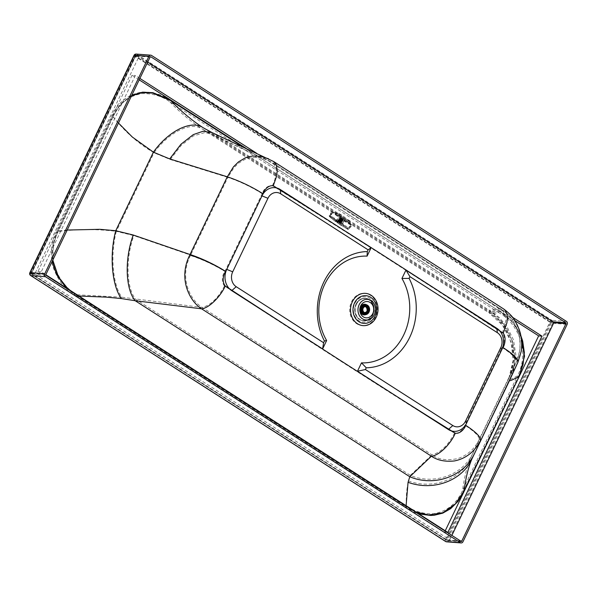 <?xml version="1.0" encoding="UTF-8"?>
<svg xmlns="http://www.w3.org/2000/svg" width="597" height="597" viewBox="0 0 597 597"><rect width="100%" height="100%" fill="white"/><g stroke="black" fill="none" stroke-linecap="round" stroke-linejoin="round"><path stroke-width="0.45" stroke-dasharray="2.98 2.24" d="M46.103 275.329L31.566 274.224L31.268 273.404L135.467 55.984L31.507 273.65L446.459 539.613L550.658 322.201L135.706 56.23L31.507 273.65L446.459 539.613L550.658 322.201L135.706 56.23L136.295 55.708A0.627 0.537 -85.7 0 0 136.079 55.633L135.728 55.752A0.627 0.537 -85.7 0 1 136.079 55.633L150.616 56.737M446.623 541.83A2.201 1.873 94.3 0 0 448.414 540.681L552.613 323.268A2.201 1.873 94.3 0 0 551.912 320.29L136.959 54.32A2.201 1.873 94.3 0 0 136.198 54.066M151.496 55.424L136.959 54.32A2.201 1.052 -57.3 0 0 135.415 55.312A2.201 1.052 -57.3 0 0 134.877 56.17L30.678 273.583L445.631 539.554L549.83 322.141L134.877 56.17A2.201 0.485 -154.4 0 1 134.049 55.305M348.932 220.718L349.655 221.48L348.879 222.86L348.148 222.106C352.588 225.562 339.663 217.278 336.066 214.36L335.402 213.48L336.193 212.084L341.648 214.935L348.932 220.718C353.364 224.196 340.432 215.913 336.85 212.972L336.193 212.084M336.066 214.36C331.932 210.331 344.887 218.636 348.148 222.106M502.435 333.119C431.974 286.717 345.312 231.218 272.456 185.682C265.538 184.749 261.359 194.144 262.165 193.704L224.905 271.448C224.905 270.478 219.48 279.657 224.457 285.97C300.649 335.484 383.393 388.983 454.481 433.168C461.13 434.116 465.585 424.9 464.757 425.161L502.017 347.417C502.316 348.327 506.622 339.044 502.435 333.119L506.271 319.067L502.928 310.373L501.525 309.671L488.756 311.746L489.085 312.865L202.159 128.959M170.018 100.08C162.003 94.401 152.563 91.751 141.698 92.117C127.81 94.535 117.788 102.505 111.632 116.042L56.693 230.673C51.275 241.188 49.932 252.934 52.67 265.919C57.805 280.56 65.558 290.717 75.931 296.396L404.915 507.263C412.93 512.935 422.377 515.592 433.25 515.218C447.138 512.801 457.16 504.831 463.309 491.301A2.201 0.485 25.6 0 1 462.488 490.562C464.473 476.66 467.138 465.921 470.496 458.324L508.868 378.192L513.204 360.185L511.025 341.842L502.637 325.38L489.062 312.85C490.219 313.447 493.458 313.373 498.764 312.627L169.779 101.766C161.884 96.095 152.653 93.371 142.071 93.61C128.586 95.841 118.96 103.587 113.199 116.833L58.26 231.472C52.812 241.621 51.432 252.956 54.103 265.486C59.193 279.605 66.916 289.373 77.267 294.791L406.251 505.659C406.057 495.741 406.803 487.503 408.497 480.951L410.34 475.361L431.952 454.839C438.399 459.586 447.026 460.832 457.817 458.571C467.354 455.354 474.399 449.145 478.973 439.937L516.218 362.215L508.151 379.759C508.017 380.625 511.107 379.349 517.427 375.923C522.823 365.558 524.091 354.021 521.226 341.305C516.159 327.522 508.674 317.962 498.764 312.627L499.01 310.947L170.018 100.08L169.779 101.766C179.958 112.437 190.839 121.557 202.405 129.116L214.159 135.735L271.545 162.265L267.762 160.16L260.576 157.824L252.949 157.362L245.315 159.183L238.666 163.093L233.875 167.787L227.89 177.406L170.302 159.526L154.004 152.772C168.981 131.952 191.062 121.161 202.405 129.116M502.01 347.439A37.73 8.276 25.6 0 1 516.218 362.215A39.059 37.529 59.7 0 0 516.398 361.842C520.659 352.17 521.136 342.006 517.83 331.342C513.621 320.544 508.189 313.321 501.525 309.671L272.717 162.817L502.928 310.373M170.302 159.526L181.182 145.407L193.227 135.997L204.749 132.616L211.293 133.959L214.159 135.735L488.756 311.746L503.084 323.835L511.98 340.305L514.204 358.857L509.442 376.901M262.165 193.704A37.73 8.276 -154.4 0 0 227.89 177.406L190.637 255.135A39.051 24.671 106 0 0 190.458 255.509A37.73 8.052 -155 0 1 224.905 271.448A37.73 8.276 -154.4 0 0 190.637 255.135L133.832 235.621L116.348 231.337L154.004 152.772C138.437 143.743 124.84 131.765 113.199 116.833A2.201 0.485 -154.4 0 1 111.632 116.042M272.456 185.682L274.896 179.503L276.277 170.496L275.441 166.205L272.732 162.824L211.293 133.959L202.346 129.071M190.458 255.509C178.772 278.508 190.585 300.201 202.129 307.44L121.84 297.216C112.646 284.784 110.139 254.725 116.348 231.337C97.565 229.032 78.2 229.076 58.26 231.472L56.693 230.673M408.497 480.951C432.616 489.876 460.906 479.555 470.496 458.324L472.973 452.996C463.078 474.988 433.877 485.413 410.34 475.361L135.743 299.358C126.318 288.284 125.43 258.568 133.832 235.621M121.84 297.216L77.267 294.791A2.201 1.052 122.7 0 0 75.931 296.396M224.457 285.97C218.017 298.194 210.569 305.358 202.129 307.44C278.911 356.387 362.058 409.497 431.952 454.839C440.474 452.735 447.981 445.511 454.481 433.168M510.308 378.819L514.696 361.319L512.435 341.066L503.196 323.544L489.928 311.537C491.137 312.171 494.42 312.156 499.764 311.485L499.831 311.007L511.256 320.447L520.562 334.305M520.89 335.812L518.405 330.708L511.711 321.484L499.764 311.485L243.136 147.004M517.823 362.498C522.256 352.454 522.748 341.894 519.3 330.828C514.92 319.611 509.256 312.112 502.293 308.313L489.533 310.38L489.906 311.522C511.726 323.716 521.077 357.864 510.323 378.782M503.801 309.067L272.314 160.899L214.927 134.377L489.533 310.38L498.965 317.216L506.637 325.962L513.472 339.85L515.883 355.103L512.353 374.147L511.196 376.871M550.658 322.201L551.255 321.671A0.627 0.537 -85.7 0 1 551.449 322.522L553.956 322.447M446.459 539.613L447.25 539.934A0.627 0.537 -85.7 0 1 446.519 540.188L446.459 539.613L449.757 539.867L451.892 535.419M461.28 541.367L446.452 540.166L31.492 274.202L31.372 273.374A0.627 0.537 -85.7 0 0 31.566 274.224L446.519 540.188L461.063 541.292M67.207 230.039L57.969 230.964L53.342 244.658L52.782 260.128M118.49 123.034L112.46 116.102L57.513 230.733L53.103 243.576L51.976 254.173L52.454 260.822M78.991 296.022L77.14 296L76.759 296.455L405.744 507.323L417.915 513.256M415.922 511.98L406.124 506.868L406.102 505.681M211.957 132.534L203.152 127.728M273.538 161.474L268.598 158.817M30.648 275.523A2.201 1.052 122.7 0 1 30.678 273.583A2.201 0.485 -154.4 0 1 29.85 272.717M445.601 541.494A2.201 1.052 122.7 0 1 445.631 539.554A2.201 0.485 25.6 0 0 448.414 540.681L462.951 541.785M566.449 321.395L551.912 320.29A2.201 1.052 -57.3 0 0 549.83 322.141A2.201 0.485 25.6 0 0 552.613 323.268L567.15 324.372M463.309 491.301L518.248 376.662A2.201 0.485 25.6 0 1 517.427 375.923L462.488 490.562C456.533 503.793 446.862 511.532 433.467 513.778C422.989 514.017 413.922 511.316 406.251 505.659L404.915 507.263M472.973 452.996L478.973 439.937A37.73 8.276 25.6 0 0 464.757 425.161M68.148 289.067L77.14 296L406.124 506.868L405.744 507.323M131.534 95.811L120.49 104.55L112.908 116.333L57.969 230.964L57.513 230.733M502.017 347.417A37.73 8.052 25 0 1 516.398 361.842L509.741 376.259M135.706 56.23L139.004 56.484L34.805 273.896L449.757 539.867M147.713 62.066L139.004 56.484M31.507 273.65L34.805 273.896M512.517 317.268L256.665 153.28M139.87 78.423L135.332 75.513L41.245 271.829L45.835 274.769M139.183 79.849L132.034 75.259L135.332 75.513M514.883 320.656L499.831 311.007M132.034 75.259L37.947 271.575L444.564 532.203L445.243 530.778M444.564 532.203L447.862 532.457M37.947 271.575L41.245 271.829M364.08 313.328A3.776 3.209 94.3 0 0 367.155 311.35A3.776 3.209 94.3 0 0 365.961 306.246A3.776 3.209 94.3 0 0 364.655 305.806M362.991 306.201A3.776 3.209 94.3 0 0 361.581 307.776A3.776 3.209 94.3 0 0 362.498 312.679M366.916 312.985A4.589 3.903 94.3 0 0 367.782 311.738A4.589 3.903 94.3 0 0 367.401 306.567M365.282 305.074A4.589 3.903 94.3 0 0 364.737 304.992A4.589 3.903 94.3 0 0 361.312 306.828A4.589 3.903 94.3 0 0 360.991 307.395A4.589 3.903 94.3 0 0 360.931 311.813A4.589 3.903 94.3 0 0 362.454 313.604A4.589 3.903 94.3 0 0 364.036 314.141A4.589 3.903 94.3 0 0 364.595 314.141M364.819 314.641A5.03 4.276 94.3 0 0 368.789 312A5.03 4.276 94.3 0 0 367.192 305.194A5.03 4.276 94.3 0 0 365.58 304.612M364.58 314.626A5.03 4.276 94.3 0 0 368.573 311.985A5.03 4.276 94.3 0 0 366.976 305.171A5.03 4.276 94.3 0 0 365.342 304.597M364.245 314.589A5.03 4.276 94.3 0 0 364.357 314.589A5.03 4.276 94.3 0 0 368.118 311.947A5.03 4.276 94.3 0 0 366.521 305.142A5.03 4.276 94.3 0 0 365.118 304.589A5.03 4.276 94.3 0 0 365.006 304.574M365.774 314.619A5.351 4.545 94.3 0 0 368.356 312.097A5.351 4.545 94.3 0 0 366.521 304.776M369.17 311.731A5.03 4.276 94.3 0 0 369.446 308.142M364.692 312.619A3.097 2.634 -85.7 0 1 364.125 312.649A3.097 2.634 -85.7 0 1 361.722 309.686A101.221 22.193 25.6 0 1 361.491 309.53A3.381 2.873 -85.7 0 1 362.812 306.761A101.221 22.201 -154.4 0 0 363.051 306.918A3.097 2.634 -85.7 0 1 364.588 306.477A3.097 2.634 -85.7 0 1 365.155 306.589M362.192 309.716L361.954 309.567A3.381 2.873 -85.7 0 1 363.282 306.798L363.521 306.955A3.097 2.634 -85.7 0 0 362.192 309.716L361.722 309.686M363.521 306.955L363.051 306.918M365.797 306.56L365.424 306.701L365.886 307M365.662 312.209A101.221 22.201 -154.4 0 0 365.909 312.365A3.381 2.873 94.3 0 0 366.058 312.238M366.14 312.246L366.379 312.403A3.381 2.873 94.3 0 0 367.707 309.634L367.461 309.612M366.379 312.403L365.909 312.365M361.954 309.567L361.491 309.53M363.282 306.798L362.812 306.761M342.29 218.778L339.506 223.121L338.26 222.263L340.208 223.569L339.954 223.256L342.939 219.009L340.566 217.45L342.917 219.017M341.932 218.286L338.999 222.524L338.633 222.3L339.954 223.256L337.618 221.741L338.268 222.256L337.79 221.838L340.947 217.808L338.268 222.256L341.208 218.017M341.223 217.823L338.305 222.077L337.79 221.838L338.633 222.3L341.588 218.047M343.432 219.733L339.872 217.368L343.432 219.733M343.379 219.33L340.32 217.278L343.379 219.33M340.686 222.129L337.984 220.092L340.686 222.129M341.297 222.457L338.103 220.338L341.297 222.457M337.484 221.674L340.678 223.8L337.484 221.674M345.215 219.659C339.223 215.39 334.954 212.666 332.387 211.502L331.85 211.428L329.231 215.718L342.29 223.815L348.469 229.412L342.947 226.382L335.783 221.345C330.917 217.95 328.857 216.084 329.604 215.756L332.387 211.502C330.954 211.151 333.036 213.039 338.633 217.151C344.626 221.42 348.902 224.144 351.461 225.308L351.999 225.382L348.469 229.412L351.461 225.308C352.894 225.659 350.812 223.771 345.215 219.659L342.044 224.039C346.596 227.621 348.603 229.442 348.081 229.502L335.678 221.621L338.633 217.151M350.73 224.778L338.887 217.248C333.723 213.45 331.805 211.711 333.126 212.032L344.962 219.562C350.126 223.36 352.051 225.099 350.73 224.778L348.066 228.42L336.35 220.972L332.574 218.129L330.648 215.808L342.357 223.256C346.529 226.479 348.432 228.203 348.066 228.42L351.223 224.845L350.73 224.778M330.298 215.771L332.626 211.965L333.126 212.032L330.648 215.808M335.678 221.621L331.551 218.502L329.641 216.159L342.044 224.039M329.231 215.718C329.268 215.92 328.343 215.629 331.551 218.502L341.529 225.763L338.447 223.435L334.895 219.106M339.82 223.375L338.178 221.89L339.82 223.375M343.126 219.233L340.171 223.479L343.126 219.233M342.909 219.181L339.962 223.427L342.909 219.181M340.947 217.808L337.992 222.039L340.909 217.801M337.835 221.89L340.775 217.644L337.85 221.905M340.723 217.577L337.783 221.823L340.723 217.577M340.783 217.577L337.842 221.823L340.79 217.584M340.7 217.495L337.76 221.763L340.7 217.495M340.954 217.666L338.036 221.92L340.977 217.674M337.999 221.883L340.947 217.629L338.036 221.912M339.977 223.256L342.902 219.002M340.118 223.405L343.074 219.151M340.141 223.405L343.081 219.166M343.066 219.233L340.111 223.465L343.059 219.226M340.126 223.472L342.894 219.144M342.626 218.987L339.939 223.382L342.879 219.136M339.932 223.39L342.603 218.98M339.686 223.233L338.298 222.084L341.245 217.83M339.35 223.017L342.268 218.763M339.335 223.009L338.962 222.771L341.917 218.524M341.544 218.263L338.805 222.681L341.894 218.509M338.268 222.256L338.589 222.509L341.521 218.248M338.253 222.241L341.193 218.002M340.588 217.465L337.641 221.718L340.566 217.45M338.626 222.278L341.566 218.032M339.962 223.248L338.999 222.524L341.962 218.301M339.372 222.793L342.305 218.547M339.394 222.808L342.327 218.562M339.7 223.039L342.641 218.793M339.723 223.054L342.663 218.808M338.641 222.285L341.394 217.905M369.924 320.171A12.753 10.836 -85.7 0 1 356.693 318.873A12.753 10.836 -85.7 0 1 354.805 303.455A12.753 10.836 -85.7 0 1 358.543 298.813A12.753 10.836 -85.7 0 1 371.774 300.119A12.753 10.836 -85.7 0 1 373.655 315.537A12.753 10.836 -85.7 0 1 369.924 320.171M375.416 317.097A16.171 13.746 -85.7 0 1 370.677 322.977A16.171 13.746 -85.7 0 1 353.894 321.328A16.171 13.746 -85.7 0 1 351.514 301.776A16.171 13.746 -85.7 0 1 370.282 295.209A16.171 13.746 -85.7 0 1 375.416 317.097M134.915 54.364L135.415 55.312M65.961 287.664L76.759 296.455M131.833 95.192L120.34 104.035L112.46 116.102M552.949 321.798L551.255 321.671L136.295 55.708L150.392 56.775M460.511 540.942L447.25 539.934L551.449 322.522L553.837 322.701M150.108 57.066L135.571 55.961L31.372 273.374L45.909 274.478M518.248 376.662C523.77 365.939 525.062 353.991 522.106 340.812C516.905 326.507 509.204 316.552 499.01 310.947M356.416 304.306A11.142 9.47 -85.7 0 1 369.319 299.761L369.356 299.784A11.142 9.47 -85.7 0 1 372.894 314.865A11.142 9.47 -85.7 0 1 359.954 319.388A11.142 9.47 -85.7 0 1 356.416 304.306M369.342 299.619A11.321 9.619 -85.7 0 1 372.938 314.94A11.321 9.619 -85.7 0 1 363.715 320.865A11.321 9.619 -85.7 0 1 359.804 319.537A11.321 9.619 -85.7 0 1 356.208 304.224A11.321 9.619 -85.7 0 1 365.431 298.291A11.321 9.619 -85.7 0 1 369.312 299.597A11.321 9.619 -85.7 0 1 369.342 299.619M355.946 304.201A11.321 9.619 -85.7 0 1 365.17 298.276A11.321 9.619 -85.7 0 1 369.088 299.604A11.321 9.619 94.3 0 1 372.677 314.917A11.321 9.619 94.3 0 1 363.461 320.843L363.715 320.865C367.745 320.97 370.827 318.992 372.961 314.932C375.632 306.074 373.118 300.53 365.431 298.291L365.17 298.276C361.118 298.172 358.028 300.149 355.902 304.216C353.23 313.059 355.745 318.604 363.461 320.843A11.321 9.619 94.3 0 1 359.543 319.522A11.321 9.619 -85.7 0 1 355.946 304.201M372.304 314.776A11.037 9.38 94.3 0 0 368.804 299.836A11.037 9.38 94.3 0 0 355.991 304.321A11.037 9.38 94.3 0 0 359.498 319.261A11.037 9.38 94.3 0 0 372.304 314.776M336.35 220.972L338.887 217.248M344.962 219.562L342.357 223.256M329.641 216.159L329.604 215.756M348.081 229.502L342.947 226.382M343.111 219.151L340.163 223.405M343.163 219.196L340.215 223.45L343.171 219.203M343.253 219.286L340.305 223.539M343.268 219.315L340.312 223.591M343.238 219.338L340.297 223.591M343.141 219.3L340.2 223.554M343.081 219.271L340.141 223.524M342.812 219.121L339.872 223.375M342.574 218.972L339.626 223.226M342.462 218.905L339.514 223.159M342.178 218.718L339.23 222.972M342.051 218.629L339.103 222.882M341.753 218.427L338.805 222.681M341.633 218.338L338.686 222.591M341.35 218.136L338.402 222.39M341.238 218.054L338.29 222.308M340.999 217.875L338.051 222.129M340.745 217.659L337.798 221.912M340.686 217.614L337.745 221.868M340.603 217.524L337.656 221.778M340.581 217.495L337.641 221.748M340.611 217.472L337.663 221.726M340.768 217.539L337.82 221.793M341.036 217.689L338.089 221.942M341.283 217.838L338.335 222.091M341.678 218.092L338.73 222.345M341.805 218.174L338.857 222.427M342.096 218.383L339.156 222.636M342.223 218.472L339.275 222.726M342.506 218.674L339.559 222.927M342.611 218.756L339.671 223.009M342.85 218.935L339.902 223.188M342.939 219.009L339.992 223.263L342.939 219.009M203.189 127.751L489.928 311.537M502.905 310.358C508.607 313.679 513.495 320.134 517.569 329.731C519.972 336.178 520.688 343.156 519.726 350.67L516.457 361.715M508.868 378.192L509.786 376.17M508.883 378.155C519.323 357.939 510.234 324.634 489.085 312.865M360.931 311.813L361.312 306.828M364.737 304.992L365.842 305.074M368.573 311.97C371.453 306.455 363.812 301.507 361.357 307.254C358.469 312.768 366.11 317.708 368.573 311.97M364.386 314.91C360.484 314.097 359.163 311.477 360.424 307.045C361.536 304.963 363.125 304.045 365.192 304.283M365.118 304.589C368.274 305.768 369.267 308.216 368.095 311.955L364.357 314.589M365.148 314.223L364.036 314.141M365.26 312.738L364.125 312.649M365.722 306.56L364.588 306.477M366.819 306.612L365.692 306.522M340.32 217.278L339.887 217.36M341.738 222.681L343.544 219.509M338.103 220.36L339.872 217.368M337.32 221.472L338.103 220.338M332.574 218.129L345.7 227.188M340.678 223.8L341.462 222.659M340.335 223.614L343.282 219.36M340.208 223.569L343.148 219.315M337.73 221.86L340.678 217.607M337.618 221.741L340.559 217.487"/><path stroke-width="0.9" d="M363.118 302.843A8.171 6.948 -85.7 0 1 372.685 305.231A8.171 6.948 -85.7 0 1 370.416 316.529A8.171 6.948 -85.7 0 1 360.842 314.141A8.171 6.948 -85.7 0 1 363.118 302.843M371.379 318.35A10.343 8.791 94.3 0 0 374.259 304.052A10.343 8.791 94.3 0 0 362.148 301.022A10.343 8.791 94.3 0 0 359.275 315.32A10.343 8.791 94.3 0 0 371.379 318.35M150.735 55.17A2.201 1.873 -85.7 0 1 151.496 55.424L566.449 321.395A2.201 1.873 -85.7 0 1 567.15 324.372L462.951 541.785A2.201 1.873 -85.7 0 1 460.399 542.68L45.447 276.709A2.201 1.873 -85.7 0 1 44.745 273.732L148.944 56.319A2.201 1.873 -85.7 0 1 150.735 55.17L136.198 54.066A2.201 1.873 94.3 0 0 134.407 55.215A2.201 0.485 -154.4 0 0 134.049 55.305L29.85 272.717A2.201 2.201 0 0 0 30.648 275.523L445.601 541.494A2.201 2.201 0 0 0 446.623 541.83L446.623 541.83A2.201 1.873 94.3 0 1 445.862 541.576A2.201 1.052 122.7 0 1 445.601 541.494M415.922 511.98L428.736 514.965L442.884 512.719L455.407 503.89L463.899 491.152C465.899 477.287 468.57 466.57 471.914 459.003L509.569 380.438C509.45 381.282 512.539 379.976 518.838 376.52L523.032 364.677L524.345 352.551L522.681 341.021L520.89 335.812M406.102 505.681L408.057 482.309C433.183 491.488 461.966 480.898 471.914 459.003L517.636 362.894A40.611 39.029 59.7 0 0 517.823 362.498L511.174 376.916M268.598 158.817L261.031 156.347L252.494 155.974L245.322 157.824L238.464 161.906L233.502 166.787L227.293 176.794L190.04 254.516A40.603 25.626 106 0 0 189.846 254.904C177.749 278.814 189.727 301.284 201.592 308.821C278.366 357.76 361.513 410.878 431.407 456.212C437.444 460.347 445.116 461.929 454.429 460.944C465.817 458.668 474.473 451.892 480.391 440.616C481.309 437.422 476.376 432.288 465.585 425.228L502.838 347.499A39.298 8.627 -154.4 0 1 517.636 362.894L510.86 377.58M461.787 541.039A0.627 0.537 94.3 0 1 461.063 541.292L46.103 275.329A0.627 0.537 -85.7 0 1 45.909 274.478L150.108 57.066A0.627 0.537 -85.7 0 1 150.84 56.812L565.792 322.776A0.627 0.537 -85.7 0 1 565.986 323.626L461.787 541.039L460.511 540.942M502.838 347.499L502.846 347.484C503.144 348.387 507.45 339.103 503.264 333.178C432.803 286.776 346.133 231.278 273.277 185.749C266.366 184.816 262.18 194.212 262.986 193.771L225.741 271.493A39.298 8.627 25.6 0 0 190.04 254.516L133.235 235.009L115.751 230.718L99.796 229.315L67.207 230.039M262.986 193.771C251.673 186.667 239.77 181.003 227.293 176.794L169.705 158.914L153.399 152.153L132.377 137.071L118.49 123.034M408.057 482.309L409.796 476.742L431.407 456.212C439.004 455.615 450.399 444.452 455.31 433.235C461.959 434.176 466.414 424.967 465.585 425.228M189.846 254.904A39.298 8.388 25 0 1 225.733 271.508C225.733 270.538 220.3 279.717 225.285 286.03C220.233 296.933 208.972 308.149 201.592 308.821L135.198 300.731L121.407 298.575L106.4 297.134L78.991 296.022M474.391 453.675C464.07 476.436 434.086 487.13 409.796 476.742L135.198 300.731C125.385 289.209 124.467 258.8 133.235 235.009M169.705 158.914L180.921 144.28L193.279 134.616L202.92 131.295L211.95 132.534L203.256 127.795C191.443 119.557 168.727 130.721 153.399 152.153L115.751 230.718C109.281 254.807 111.84 285.762 121.407 298.575M211.95 132.534L273.56 161.488L276.344 164.951L277.254 170.958L276.486 176.6L273.277 185.749M148.944 56.319L134.407 55.215L30.208 272.628A2.201 1.873 94.3 0 0 30.91 275.605A2.201 1.052 122.7 0 1 30.648 275.523M44.745 273.732L30.208 272.628A2.201 0.485 -154.4 0 0 29.85 272.717M225.285 286.03C301.47 335.544 384.222 389.043 455.31 433.235M517.883 362.379L521.233 351.23C522.308 343.327 521.577 335.969 519.039 329.163L516.972 324.365C513.689 318.97 513.569 316.641 503.786 309.052L273.56 161.488M503.808 309.074L505.383 310.559L507.099 314.552L507.405 318.5L506.853 323.067L503.264 333.178M52.782 260.128L58.461 276.948L68.148 289.067M203.256 127.795C191.756 120.281 180.928 111.221 170.779 100.624L152.765 93.11L142.31 92.639L131.534 95.811M448.347 429.504A15.723 13.358 94.3 0 0 466.593 423.124L501.831 349.603A15.723 13.358 94.3 0 0 496.838 328.328L405.96 270.075L401.938 278.463A53.446 45.424 -85.7 0 1 403.781 334.813A53.446 45.424 -85.7 0 1 361.491 362.864L357.469 371.252L448.347 429.504L452.817 425.542A11.007 9.351 94.3 0 0 465.585 421.079L500.823 347.558A11.007 9.351 94.3 0 0 497.331 332.663L409.93 276.65L409.102 278.381A58.163 49.432 -85.7 0 1 409.751 337.238A58.163 49.432 -85.7 0 1 366.245 367.797L365.416 369.528L452.817 425.542M366.245 367.797L361.491 362.864M357.469 371.252L365.416 369.528M405.96 270.075L409.93 276.65M401.938 278.463L409.102 278.381M226.748 269.389A15.723 13.358 94.3 0 0 231.733 290.664L322.619 348.917L326.634 340.529A53.446 45.424 -85.7 0 1 324.79 284.179A53.446 45.424 -85.7 0 1 367.088 256.128L371.11 247.74L280.224 189.488A15.723 13.358 94.3 0 0 261.979 195.876L226.748 269.389L232.711 271.814A11.007 9.351 94.3 0 0 236.203 286.702L323.596 342.723L324.425 340.991A58.163 49.432 -85.7 0 1 323.783 282.135A58.163 49.432 -85.7 0 1 367.282 251.576L368.11 249.845L280.717 193.824A11.007 9.351 94.3 0 0 267.941 198.294L232.711 271.814M371.11 247.74L368.11 249.845M367.282 251.576L367.088 256.128M322.619 348.917L323.596 342.723M326.634 340.529L324.425 340.991M451.892 535.419L553.956 322.447L147.713 62.066M445.243 530.778L538.651 335.887L541.957 336.133L512.517 317.268M256.665 153.28L139.87 78.423M538.651 335.887L514.883 320.656M243.136 147.004L170.779 100.624L170.846 100.139L246.113 148.384L139.183 79.849M45.835 274.769L447.862 532.457L541.957 336.133M365.774 305.888A3.776 3.209 -85.7 0 1 367.08 306.328A3.776 3.209 -85.7 0 1 368.558 310.686A3.776 3.209 -85.7 0 1 365.207 313.41A3.776 3.209 -85.7 0 1 363.901 312.97A3.776 3.209 -85.7 0 1 362.431 308.612A3.776 3.209 -85.7 0 1 365.774 305.888L364.655 305.806A3.776 3.209 94.3 0 0 362.991 306.201M362.498 312.679A3.776 3.209 94.3 0 0 362.775 312.888A3.776 3.209 94.3 0 0 364.08 313.328L365.207 313.41M367.401 306.567A4.589 3.903 94.3 0 0 366.319 305.53A4.589 3.903 94.3 0 0 365.282 305.074M363.558 313.686A4.589 3.903 -85.7 0 1 361.767 308.388A4.589 3.903 -85.7 0 1 365.842 305.074A4.589 3.903 -85.7 0 1 367.424 305.612A4.589 3.903 -85.7 0 1 369.215 310.91A4.589 3.903 -85.7 0 1 365.148 314.223A4.589 3.903 -85.7 0 1 363.558 313.686M369.453 308.179A4.851 4.119 -85.7 0 1 369.185 311.701A4.851 4.119 -85.7 0 1 363.446 313.918A4.851 4.119 -85.7 0 1 361.909 307.351A4.851 4.119 -85.7 0 1 367.536 305.38A4.851 4.119 -85.7 0 1 369.453 308.179L369.431 308.112A5.03 4.276 94.3 0 0 369.431 308.112A5.03 4.276 94.3 0 0 367.446 305.209A5.03 4.276 94.3 0 0 365.707 304.619A5.03 4.276 94.3 0 0 361.245 308.253A5.03 4.276 94.3 0 0 363.207 314.067A5.03 4.276 94.3 0 0 364.946 314.656A5.03 4.276 94.3 0 0 369.155 311.768A5.03 4.276 94.3 0 0 369.17 311.731M365.58 304.612A5.03 4.276 94.3 0 0 365.454 304.604A5.03 4.276 94.3 0 0 361.357 307.239A5.03 4.276 94.3 0 0 362.954 314.044A5.03 4.276 94.3 0 0 364.692 314.634A5.03 4.276 94.3 0 0 364.819 314.641M365.342 304.597A5.03 4.276 94.3 0 0 365.237 304.582A5.03 4.276 94.3 0 0 361.133 307.216A5.03 4.276 94.3 0 0 362.73 314.029A5.03 4.276 94.3 0 0 364.476 314.619A5.03 4.276 94.3 0 0 364.58 314.626M365.006 304.574A5.03 4.276 94.3 0 0 364.774 304.552A5.03 4.276 94.3 0 0 360.678 307.186A5.03 4.276 94.3 0 0 362.275 313.992A5.03 4.276 94.3 0 0 364.013 314.582A5.03 4.276 94.3 0 0 364.245 314.589M366.521 304.776A5.351 4.545 94.3 0 0 365.192 304.283A5.351 4.545 94.3 0 0 360.454 307.037A5.351 4.545 94.3 0 0 364.386 314.91A5.351 4.545 94.3 0 0 365.774 314.619M364.595 314.141A4.589 3.903 94.3 0 0 366.916 312.985M367.021 307.089A3.097 2.634 -85.7 0 1 367.961 310.649A3.097 2.634 -85.7 0 1 365.26 312.738A3.097 2.634 -85.7 0 1 362.864 309.447A3.097 2.634 -85.7 0 1 365.722 306.56A3.097 2.634 -85.7 0 1 366.558 306.791L367.021 307.089L365.886 307A3.097 2.634 -85.7 0 1 366.991 309.447L367.468 309.477A3.097 2.634 -85.7 0 1 366.14 312.246L365.662 312.209A3.097 2.634 -85.7 0 1 364.692 312.619M365.155 306.589A3.097 2.634 -85.7 0 1 365.424 306.701L366.558 306.791M365.886 307L365.797 306.56M366.058 312.238A3.381 2.873 94.3 0 0 367.237 309.597A101.221 22.216 25.6 0 1 366.991 309.447M375.065 316.119A13.895 11.806 -85.7 0 1 371.006 321.171A13.895 11.806 -85.7 0 1 356.588 319.753A13.895 11.806 -85.7 0 1 354.536 302.955A13.895 11.806 -85.7 0 1 358.603 297.903A13.895 11.806 -85.7 0 1 373.021 299.321A13.895 11.806 -85.7 0 1 375.065 316.119M371.506 323.044A16.171 13.746 -85.7 0 1 354.722 321.387A16.171 13.746 -85.7 0 1 352.334 301.836A16.171 13.746 -85.7 0 1 371.11 295.269A16.171 13.746 -85.7 0 1 376.237 317.156A16.171 13.746 -85.7 0 1 371.506 323.044M136.198 54.066A2.201 2.201 0 0 0 134.915 54.364L134.997 54.461M519.077 376.729L463.899 491.152L519.077 376.729L524.532 356.2L520.562 334.305M417.915 513.256L421.221 514.233L430.773 515.45L434.071 515.278L442.832 513.129L450.653 508.651L457.914 501.45L464.138 491.361M52.454 260.822L53.491 265.978L57.081 275.359L65.961 287.664M170.846 100.139L152.974 92.699L142.593 92.177L131.833 95.192M565.792 322.776L552.949 321.798M150.84 56.812L150.392 56.775M565.986 323.626L553.837 322.701M45.447 276.709L30.91 275.605L445.862 541.576L460.399 542.68M517.823 362.498A39.298 8.388 -155 0 0 502.846 347.484M465.585 421.079L466.593 423.124M500.823 347.558L501.831 349.603M497.331 332.663L496.838 328.328M280.717 193.824L280.224 189.488M267.941 198.294L261.979 195.876M236.203 286.702L231.733 290.664M510.577 378.2L510.323 378.782M134.915 54.364A2.201 2.201 0 0 0 134.049 55.305M461.16 542.934L446.623 541.83M364.774 304.552L365.237 304.582M364.013 314.582L364.476 314.619"/></g></svg>
